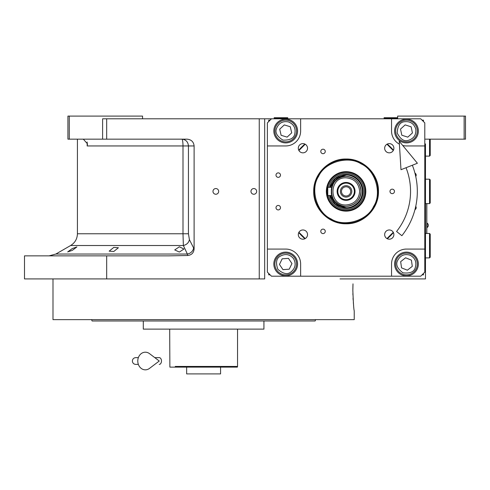 <?xml version="1.0" encoding="UTF-8"?>
<svg xmlns="http://www.w3.org/2000/svg" width="490" height="490" viewBox="0 0 490 490"><rect width="100%" height="100%" fill="white"/><g stroke="black" fill="none" stroke-linecap="round" stroke-linejoin="round"><path stroke-width="0.73" d="M179.346 246.807L183.958 249.012L179.346 252.056L174.728 249.937L179.346 246.807M113.778 247.407L118.39 247.744L113.778 251.493L109.16 251.168L113.778 247.407M72.281 248.559L76.893 246.936L72.281 250.384L67.663 251.94L72.281 248.559M69.28 139.16L67.92 139.16L67.92 116.093L69.28 116.093L69.28 139.16L102.612 139.16L102.612 118.807L106.679 118.807L106.679 139.16L187.094 139.16C191.327 139.589 193.666 141.855 194.114 145.947L194.114 248.945L189.403 239.641C188.748 242.728 186.739 244.688 183.364 245.514L70.633 245.514L55.872 254.041L187.358 254.041L183.364 245.514L182.997 233.761L77.42 233.761L77.42 139.16M305.215 238.575L298.918 232.272M298.918 150.528L305.215 144.225M386.965 144.225L393.268 150.528M393.268 232.272L386.965 238.575M340.06 278.92L425.473 278.92L425.473 143.907M397.653 118.807L397.653 116.093L465.5 116.093L465.5 139.16L425.473 139.16M464.14 116.093L464.14 139.16M271.46 118.807L420.72 118.807L424.793 122.88L424.793 272.14L420.72 276.207L271.46 276.207L267.387 272.14L267.387 122.88L271.46 118.807L106.679 118.807M264.674 118.807L264.674 278.92L24.5 278.92L24.5 255.854L169.087 255.854L187.664 255.504L187.358 254.041A6.787 5.77 -25.7 0 0 193.538 248.161M215.827 194.248A2.848 2.848 0 0 0 218.675 191.4A2.848 2.848 0 0 0 215.827 188.552A2.848 2.848 0 0 0 212.979 191.4A2.848 2.848 0 0 0 215.827 194.248M253.82 194.248A2.848 2.848 0 0 0 256.668 191.4A2.848 2.848 0 0 0 253.82 188.552A2.848 2.848 0 0 0 250.972 191.4A2.848 2.848 0 0 0 253.82 194.248M194.114 248.945C193.746 252.877 191.596 255.063 187.664 255.504M106.679 255.854L106.679 278.92M82.216 139.16A8.146 8.146 4.5 0 1 83.41 139.246L87.483 143.87L87.171 145.947L87.171 142.033M142.553 118.807L142.553 116.093L69.28 116.093M106.679 139.16L102.612 139.16M189.403 239.641L188.442 233.761L188.442 145.947C188.05 141.824 185.869 139.564 181.888 139.16A6.787 1.109 -90 0 1 182.997 145.947L87.171 145.947M426.827 233.467L426.827 203.613M426.759 203.613L426.759 233.467M427.133 223.152L427.133 227.495A2.579 2.579 0 0 0 427.133 223.152L426.827 223.152M354.233 310.813L354.233 319.633L208.881 319.633M352.88 293.479L352.916 294.9M353.045 298.092L353.149 299.935M353.345 302.606L353.486 304.21M352.849 290.46C353.315 302.82 353.774 309.607 354.233 310.813C353.774 309.607 353.315 302.82 352.849 290.46L352.996 283.863M352.947 285.125L352.855 289.161M353.296 278.92L346.846 278.92M193.213 319.633L52.994 319.633L52.994 278.92M249.888 320.987L157.345 320.987M259.112 320.987L264.765 320.987M296.554 320.987L312.118 320.987M314.017 320.987L315.131 320.987L315.627 319.633L91.599 319.633L92.096 320.987L94.301 320.987M261.28 319.633L300.768 319.633M309.999 319.633L315.627 319.633M245.6 329.127L245.931 329.127M161.633 329.127L161.314 329.127M94.772 320.987L143.301 320.987L143.301 329.127L263.926 329.127L263.926 320.987M143.301 320.987L148.115 320.987M315.131 320.987L92.096 320.987M309.999 320.987L300.768 320.987M106.459 320.987L97.228 320.987M208.226 367.12L237.356 367.12L237.54 366.447L175.255 366.447M216.507 366.447L222.748 366.447M231.972 366.447L237.54 366.447L237.54 329.127M184.479 366.447L190.72 366.447M169.693 329.127L169.871 367.12L186.653 367.12L186.653 373.907L220.574 373.907L220.574 367.12M237.356 367.12L169.871 367.12M231.972 367.12L222.748 367.12M184.479 367.12L175.255 367.12M199.001 367.12L186.653 367.12M346.093 223.783C328.784 224.23 313.263 208.703 313.71 191.4C313.263 174.097 328.784 158.576 346.093 159.017C363.396 158.576 378.917 174.097 378.47 191.4C378.917 208.703 363.396 224.23 346.093 223.783M346.093 223.287C329.053 223.728 313.765 208.44 314.2 191.4C313.765 174.36 329.053 159.072 346.093 159.513C363.133 159.072 378.415 174.36 377.98 191.4C378.415 208.44 363.133 223.728 346.093 223.287M302.912 229.963A4.612 4.612 0 0 0 298.3 234.581A4.612 4.612 0 0 0 302.912 239.194A4.612 4.612 0 0 0 307.53 234.581A4.612 4.612 0 0 0 302.912 229.963M389.268 229.963A4.612 4.612 0 0 0 384.656 234.581A4.612 4.612 0 0 0 389.268 239.194A4.612 4.612 0 0 0 393.88 234.581A4.612 4.612 0 0 0 389.268 229.963M389.268 152.837A4.612 4.612 0 0 0 393.88 148.225A4.612 4.612 0 0 0 389.268 143.613A4.612 4.612 0 0 0 384.656 148.225A4.612 4.612 0 0 0 389.268 152.837M302.912 152.837A4.612 4.612 0 0 0 307.53 148.225A4.612 4.612 0 0 0 302.912 143.613A4.612 4.612 0 0 0 298.3 148.225A4.612 4.612 0 0 0 302.912 152.837M323.02 153.689A2.242 2.242 0 0 0 325.262 151.447A2.242 2.242 0 0 0 323.02 149.211A2.242 2.242 0 0 0 320.785 151.447A2.242 2.242 0 0 0 323.02 153.689M323.02 233.595A2.242 2.242 0 0 0 325.262 231.354A2.242 2.242 0 0 0 323.02 229.118A2.242 2.242 0 0 0 320.785 231.354A2.242 2.242 0 0 0 323.02 233.595M392.227 193.642A2.242 2.242 0 0 0 394.462 191.4A2.242 2.242 0 0 0 392.227 189.165A2.242 2.242 0 0 0 389.985 191.4A2.242 2.242 0 0 0 392.227 193.642M278.247 177.356A2.242 2.242 0 0 0 280.482 175.12A2.242 2.242 0 0 0 278.247 172.878A2.242 2.242 0 0 0 276.005 175.12A2.242 2.242 0 0 0 278.247 177.356M415.74 176.443A2.242 2.242 0 0 0 414.944 173.117M278.247 209.922A2.242 2.242 0 0 0 280.482 207.686A2.242 2.242 0 0 0 278.247 205.445A2.242 2.242 0 0 0 276.005 207.686A2.242 2.242 0 0 0 278.247 209.922M414.944 209.683A2.242 2.242 0 0 0 415.74 206.357M424.793 145.947L406.473 145.947A14.927 14.927 0 0 1 402.713 145.463M399.405 144.164A14.927 14.927 0 0 1 391.547 131.02L391.547 118.807M300.633 118.807L300.633 131.02A14.927 14.927 0 0 1 285.707 145.947L267.387 145.947M267.387 249.073L285.707 249.073A14.927 14.927 0 0 1 300.633 264L300.633 276.207M391.547 276.207L391.547 264A14.927 14.927 0 0 1 406.473 249.073L424.793 249.073M406.473 142.89A11.87 11.87 0 0 0 418.35 131.02A11.87 11.87 0 0 0 406.473 119.144A11.87 11.87 0 0 0 394.603 131.02A11.87 11.87 0 0 0 406.473 142.89M406.473 275.87A11.87 11.87 0 0 0 418.35 264A11.87 11.87 0 0 0 406.473 252.123A11.87 11.87 0 0 0 394.603 264A11.87 11.87 0 0 0 406.473 275.87M285.707 275.87A11.87 11.87 0 0 0 297.583 264A11.87 11.87 0 0 0 285.707 252.123A11.87 11.87 0 0 0 273.837 264A11.87 11.87 0 0 0 285.707 275.87M285.707 142.89A11.87 11.87 0 0 0 297.583 131.02A11.87 11.87 0 0 0 285.707 119.144A11.87 11.87 0 0 0 273.837 131.02A11.87 11.87 0 0 0 285.707 142.89M387.284 238.746A62.757 62.757 0 0 0 393.433 232.597M393.433 150.203A62.757 62.757 0 0 0 387.284 144.06M304.896 144.06A62.757 62.757 0 0 0 298.747 150.203M298.747 232.597A62.757 62.757 0 0 0 304.896 238.746M270.1 120.16L268.747 120.16L268.747 121.52M268.747 273.493L268.747 274.853L270.1 274.853M423.434 121.52L423.434 120.16L422.08 120.16M422.08 274.853L423.434 274.853L423.434 273.493M410.014 255.18C404.471 253.606 400.355 255.37 397.66 260.46C395.485 264.422 397.243 268.545 402.933 272.814C409.995 273.665 414.117 271.907 415.287 267.534C416.861 261.997 415.104 257.875 410.014 255.18M410.516 253.924A10.854 10.854 21.9 0 0 396.398 259.951A10.854 10.854 -158.1 0 0 402.431 274.069A10.854 10.854 -158.1 0 0 416.549 268.042A10.854 10.854 21.9 0 0 410.516 253.924M407.362 270.204L412.292 266.333L411.404 260.129L405.585 257.795L400.661 261.66L401.543 267.865L407.362 270.204M293.571 258.671C289.86 254.267 285.462 253.422 280.384 256.135C276.36 258.206 275.515 262.603 277.842 269.322C283.22 273.983 287.618 274.829 291.036 271.864C295.439 268.146 296.285 263.755 293.571 258.671M294.698 257.911A10.854 10.854 55.9 0 0 279.618 255.008A10.854 10.854 -124.1 0 0 276.721 270.082A10.854 10.854 -124.1 0 0 291.795 272.985A10.854 10.854 55.9 0 0 294.698 257.911M282.969 269.635L289.223 269.188L291.96 263.546L288.445 258.359L282.191 258.806L279.459 264.447L282.969 269.635M415.765 129.035C413.977 123.56 410.216 121.122 404.489 121.728C399.987 122.139 397.549 125.899 397.188 133.004C400.422 139.338 404.177 141.775 408.458 140.305C413.934 138.523 416.371 134.762 415.765 129.035M417.088 128.754A10.854 10.854 77.9 0 0 404.207 120.405A10.854 10.854 -102.1 0 0 395.859 133.286A10.854 10.854 -102.1 0 0 408.74 141.635A10.854 10.854 77.9 0 0 417.088 128.754M401.818 135.215L407.784 137.145L412.439 132.949L411.128 126.818L405.163 124.889L400.514 129.09L401.818 135.215M288.494 121.937C282.84 120.834 278.884 122.935 276.63 128.233C274.792 132.367 276.893 136.324 282.92 140.097C290.031 140.354 293.988 138.254 294.79 133.807C295.893 128.153 293.792 124.197 288.494 121.937M288.892 120.638A10.854 10.854 17.1 0 0 275.331 127.835A10.854 10.854 -162.9 0 0 282.522 141.396A10.854 10.854 -162.9 0 0 296.089 134.205A10.854 10.854 17.1 0 0 288.892 120.638M287.109 137.126L291.697 132.857L290.294 126.751L284.304 124.913L279.716 129.182L281.119 135.289L287.109 137.126M331.044 218.889C343.968 227.568 367.365 220.727 373.582 206.449C382.255 193.525 375.413 170.128 361.142 163.911C348.212 155.238 324.821 162.08 318.604 176.351C309.925 189.281 316.767 212.672 331.044 218.889M328.784 181.925A19.729 19.729 0 0 0 336.618 208.709A19.729 19.729 0 0 0 363.396 200.875A19.729 19.729 0 0 0 355.562 174.097A19.729 19.729 0 0 0 328.784 181.925M362.851 200.575A19.11 19.11 0 0 1 336.912 208.164A19.11 19.11 0 0 1 329.329 182.225A19.11 19.11 0 0 1 355.268 174.642A19.11 19.11 0 0 1 362.851 200.575M328.453 195.473A18.099 18.099 0 0 0 361.969 200.092A18.099 18.099 0 0 0 354.785 175.524A18.099 18.099 0 0 0 328.453 187.333M331.216 183.254A16.96 16.96 0 0 0 329.623 187.333A16.96 16.96 0 0 1 363.053 191.4A16.96 16.96 0 0 1 329.623 195.473A16.96 16.96 0 0 0 360.971 199.546A16.96 16.96 0 0 0 354.233 176.523A16.96 16.96 0 0 0 331.216 183.254M329.88 195.473L335.809 204.581L346.093 208.115C356.242 207.123 361.816 201.555 362.802 191.4C361.816 181.251 356.242 175.677 346.093 174.685L335.809 178.219L329.88 187.333M329.629 195.473L335.638 204.759L346.093 208.36C356.389 207.356 362.049 201.702 363.053 191.4C362.049 181.098 356.389 175.445 346.093 174.44L335.638 178.048L329.629 187.333M331.326 189.226L331.73 187.333L327.773 187.333L327.773 195.473L331.73 195.473A14.927 14.927 0 0 0 346.093 206.327C355.158 205.445 360.132 200.465 361.02 191.4C360.132 182.335 355.158 177.362 346.093 176.474C326.836 175.555 326.836 207.252 346.093 206.327A14.927 14.927 0 0 1 331.73 195.473L331.326 193.581M331.313 193.513L331.32 189.281M359.66 191.4C358.858 183.162 354.331 178.636 346.093 177.833C328.588 176.994 328.588 205.812 346.093 204.973C354.331 204.165 358.858 199.644 359.66 191.4M346.093 196.012A4.612 4.612 0 0 1 341.475 191.4A4.612 4.612 0 0 1 346.093 186.788A4.612 4.612 0 0 1 350.705 191.4A4.612 4.612 0 0 1 346.093 196.012M346.093 197.103A5.696 5.696 0 0 0 351.789 191.4A5.696 5.696 0 0 0 346.093 185.704A5.696 5.696 0 0 0 340.391 191.4A5.696 5.696 0 0 0 346.093 197.103M346.093 199.681A8.275 8.275 0 0 0 354.368 191.4A8.275 8.275 0 0 0 346.093 183.125A8.275 8.275 0 0 0 337.812 191.4A8.275 8.275 0 0 0 346.093 199.681M346.093 200.355A8.955 8.955 0 0 0 355.048 191.4A8.955 8.955 0 0 0 346.093 182.445A8.955 8.955 0 0 0 337.132 191.4A8.955 8.955 0 0 0 346.093 200.355M346.093 206.327A14.927 14.927 0 0 0 361.02 191.4A14.927 14.927 0 0 0 331.73 187.333A14.927 14.927 0 0 1 361.02 191.4A14.927 14.927 0 0 1 346.093 206.327M429.54 233.467L430.22 234.147L430.22 257.213L429.54 257.893L429.54 233.467L425.473 233.467M429.54 179.187L430.22 179.867L430.22 202.934L429.54 203.613L429.54 179.187L425.473 179.187M430.22 139.16L430.22 155.44L429.54 156.12L429.54 139.16M280.96 118.127L274.173 118.127L274.173 117.722L287.74 117.722L287.74 118.127L280.96 118.127M397.653 118.127L396.974 118.807L397.653 118.127L384.087 118.127L384.087 117.722L397.653 117.722M412.347 165.234A71.24 71.24 0 0 1 401.88 235.702L396.569 231.482A64.453 64.453 0 0 0 406.038 167.727M399.228 141.236L400.991 169.718L417.4 163.244L399.228 141.236M154.779 357.627L159.256 357.627A3.393 2.217 90 0 1 161.473 361.02A3.393 2.217 90 0 1 159.256 364.407M149.481 368.413A8.82 7.577 -90 0 1 141.739 368.768A8.82 7.577 -90 0 1 137.782 361.02A8.82 7.577 -90 0 1 141.739 353.266A8.82 7.577 -90 0 1 149.481 353.621L159.262 361.02L149.481 368.413M259.247 278.92L259.247 118.807M188.442 233.761L182.997 233.761L182.997 145.947L194.114 145.947M330.327 195.473L337.659 205.328L346.093 207.686C350.852 208.342 362.153 203.454 362.373 191.4C362.153 179.352 350.852 174.464 346.093 175.12L337.659 177.472L330.327 187.333M55.872 254.041L49.086 255.854M70.633 245.514C74.988 242.807 77.249 238.887 77.42 233.761M426.827 227.495L427.133 227.495M429.54 257.893L425.473 257.893M429.54 203.613L425.473 203.613M429.54 156.12L425.473 156.12M274.853 118.807L274.173 118.127M287.067 118.807L287.74 118.127M384.76 118.807L384.087 118.127M135.767 357.627L138.364 357.627L135.767 357.627C133.709 357.829 132.576 358.956 132.374 361.02C132.576 363.078 133.709 364.211 135.767 364.407L138.364 364.407"/></g></svg>
